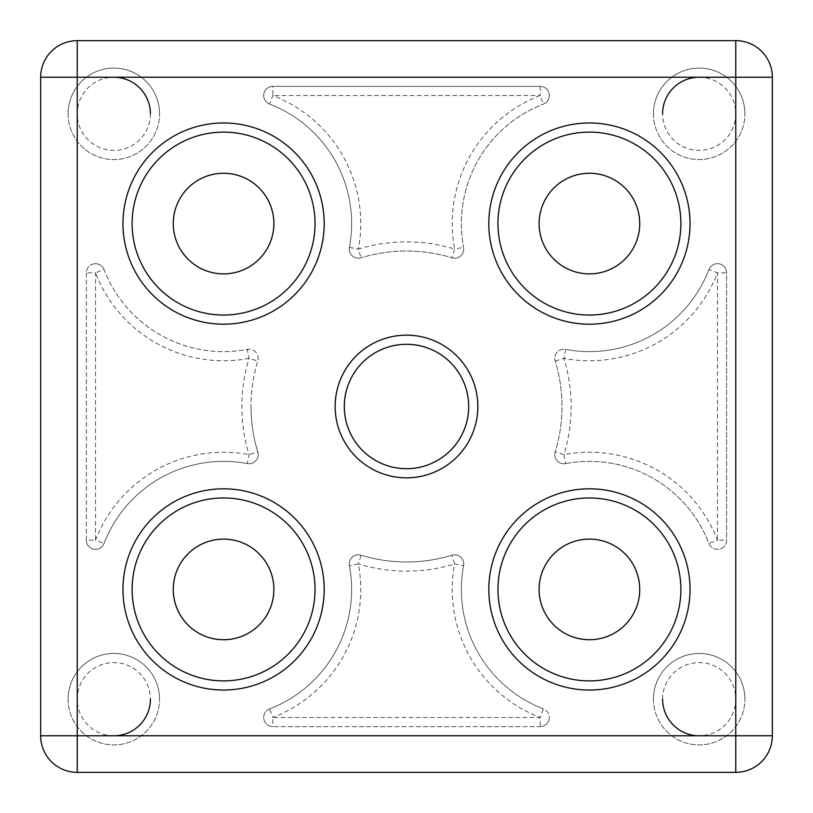 <?xml version="1.0" encoding="UTF-8"?>
<svg xmlns="http://www.w3.org/2000/svg" width="813" height="813" viewBox="0 0 813 813"><rect width="100%" height="100%" fill="white"/><g stroke="black" fill="none" stroke-linecap="round" stroke-linejoin="round"><path stroke-width="0.61" stroke-dasharray="4.07 3.05" d="M653.449 113.82A45.731 45.731 0 0 0 699.18 159.551A45.731 45.731 0 0 0 744.911 113.82A45.731 45.731 0 0 1 699.18 159.551A45.731 45.731 0 0 1 653.449 113.82A45.731 45.731 0 0 1 699.18 68.089A45.731 45.731 0 0 1 744.911 113.82A45.731 45.731 0 0 0 699.18 68.089A45.731 45.731 0 0 0 653.449 113.82A45.731 45.731 0 0 1 699.18 68.089A45.731 45.731 0 0 1 744.911 113.82M653.449 699.18A45.731 45.731 0 0 0 699.18 744.911A45.731 45.731 0 0 0 744.911 699.18A45.731 45.731 0 0 1 699.18 744.911A45.731 45.731 0 0 1 653.449 699.18A45.731 45.731 0 0 1 699.18 653.449A45.731 45.731 0 0 1 744.911 699.18A45.731 45.731 0 0 0 699.18 653.449A45.731 45.731 0 0 0 653.449 699.18A45.731 45.731 0 0 1 699.18 653.449A45.731 45.731 0 0 1 744.911 699.18M68.089 113.82A45.731 45.731 0 0 0 113.82 159.551A45.731 45.731 0 0 0 159.551 113.82A45.731 45.731 0 0 1 113.82 159.551A45.731 45.731 0 0 1 68.089 113.82A45.731 45.731 0 0 1 113.82 68.089A45.731 45.731 0 0 1 159.551 113.82A45.731 45.731 0 0 0 113.82 68.089A45.731 45.731 0 0 0 68.089 113.82A45.731 45.731 0 0 1 113.82 68.089A45.731 45.731 0 0 1 159.551 113.82M68.089 699.18A45.731 45.731 0 0 0 113.82 744.911A45.731 45.731 0 0 0 159.551 699.18A45.731 45.731 0 0 1 113.82 744.911A45.731 45.731 0 0 1 68.089 699.18A45.731 45.731 0 0 1 113.82 653.449A45.731 45.731 0 0 1 159.551 699.18A45.731 45.731 0 0 0 113.82 653.449A45.731 45.731 0 0 0 68.089 699.18A45.731 45.731 0 0 1 113.82 653.449A45.731 45.731 0 0 1 159.551 699.18M104.064 269.55A9.146 9.146 0 0 0 95.528 263.686A9.146 9.146 0 0 1 104.064 269.55A128.048 128.048 0 0 0 247.355 349.397L249.052 358.381A164.633 164.633 0 0 0 249.052 454.619L247.355 463.603A128.048 128.048 0 0 0 104.064 543.45A9.146 9.146 0 0 1 86.381 540.167L86.381 272.833A9.146 9.146 0 0 1 104.064 269.55A128.048 128.048 0 0 0 247.355 349.397A9.146 9.146 0 0 1 257.802 361.053A155.486 155.486 0 0 0 251.014 406.5A155.486 155.486 0 0 1 257.802 361.053A9.146 9.146 0 0 0 247.355 349.397A128.048 128.048 0 0 1 104.064 269.55L95.528 272.833A137.194 137.194 0 0 0 249.052 358.381L257.802 361.053A9.146 9.146 0 0 0 258.199 358.381M258.199 454.619A9.146 9.146 0 0 0 257.802 451.947A9.146 9.146 0 0 1 247.355 463.603A9.146 9.146 0 0 0 258.199 454.619A9.146 9.146 0 0 1 247.355 463.603A128.048 128.048 0 0 0 104.064 543.45A128.048 128.048 0 0 1 247.355 463.603M463.766 563.948A9.146 9.146 0 0 1 463.603 565.645L454.619 563.948A137.194 137.194 0 0 0 540.167 717.473L543.45 708.936A9.146 9.146 0 0 1 540.167 726.619L272.833 726.619A9.146 9.146 0 0 1 269.55 708.936A128.048 128.048 0 0 0 349.397 565.645A9.146 9.146 0 0 1 361.053 555.198A155.486 155.486 0 0 0 451.947 555.198A9.146 9.146 0 0 1 463.603 565.645A128.048 128.048 0 0 0 461.378 589.425A128.048 128.048 0 0 1 463.603 565.645A9.146 9.146 0 0 0 451.947 555.198A155.486 155.486 0 0 1 361.053 555.198L358.381 563.948A164.633 164.633 0 0 0 454.619 563.948L451.947 555.198A155.486 155.486 0 0 1 361.053 555.198A9.146 9.146 0 0 0 349.397 565.645A128.048 128.048 0 0 1 269.55 708.936L272.833 717.473A137.194 137.194 0 0 0 358.381 563.948L349.397 565.645A128.048 128.048 0 0 1 269.55 708.936A9.146 9.146 0 0 0 272.833 726.619L540.167 726.619A9.146 9.146 0 0 0 543.45 708.936A128.048 128.048 0 0 1 461.378 589.425A128.048 128.048 0 0 0 543.45 708.936A128.048 128.048 0 0 1 461.378 589.425M251.014 406.5A155.486 155.486 0 0 0 257.802 451.947A155.486 155.486 0 0 1 251.014 406.5A155.486 155.486 0 0 0 257.802 451.947L249.052 454.619A137.194 137.194 0 0 0 95.528 540.167L104.064 543.45A9.146 9.146 0 0 1 95.528 549.314A9.146 9.146 0 0 0 104.064 543.45M554.801 454.619A9.146 9.146 0 0 1 555.198 451.947A155.486 155.486 0 0 0 555.198 361.053A9.146 9.146 0 0 1 565.645 349.397A128.048 128.048 0 0 0 708.936 269.55A9.146 9.146 0 0 1 726.619 272.833L726.619 540.167A9.146 9.146 0 0 1 708.936 543.45A128.048 128.048 0 0 0 565.645 463.603A9.146 9.146 0 0 1 554.801 454.619A9.146 9.146 0 0 0 565.645 463.603L563.948 454.619A164.633 164.633 0 0 0 563.948 358.381L565.645 349.397A9.146 9.146 0 0 0 555.198 361.053A155.486 155.486 0 0 1 555.198 451.947A9.146 9.146 0 0 0 565.645 463.603A128.048 128.048 0 0 1 708.936 543.45L717.473 540.167A137.194 137.194 0 0 0 563.948 454.619L555.198 451.947A9.146 9.146 0 0 0 554.801 454.619M549.314 95.528A9.146 9.146 0 0 1 543.45 104.064A9.146 9.146 0 0 0 540.167 86.381A9.146 9.146 0 0 1 543.45 104.064L540.167 95.528A137.194 137.194 0 0 0 454.619 249.052A164.633 164.633 0 0 0 358.381 249.052L361.053 257.802A9.146 9.146 0 0 1 349.397 247.355A128.048 128.048 0 0 0 269.55 104.064A9.146 9.146 0 0 1 272.833 86.381L540.167 86.381L272.833 86.381A9.146 9.146 0 0 0 269.55 104.064A128.048 128.048 0 0 1 349.397 247.355A9.146 9.146 0 0 0 361.053 257.802A155.486 155.486 0 0 1 451.947 257.802A155.486 155.486 0 0 0 361.053 257.802A155.486 155.486 0 0 1 451.947 257.802L454.619 249.052L463.603 247.355A9.146 9.146 0 0 1 451.947 257.802A9.146 9.146 0 0 0 463.603 247.355A128.048 128.048 0 0 1 543.45 104.064A128.048 128.048 0 0 0 463.603 247.355A128.048 128.048 0 0 1 461.378 223.575M497.963 589.425A91.463 91.463 0 0 0 589.425 680.888A91.463 91.463 0 0 0 680.888 589.425A91.463 91.463 0 0 0 589.425 497.963A91.463 91.463 0 0 0 497.963 589.425M132.113 589.425A91.463 91.463 0 0 0 223.575 680.888A91.463 91.463 0 0 0 315.038 589.425A91.463 91.463 0 0 0 223.575 497.963A91.463 91.463 0 0 0 132.113 589.425M497.963 223.575A91.463 91.463 0 0 0 589.425 315.038A91.463 91.463 0 0 0 680.888 223.575A91.463 91.463 0 0 0 589.425 132.113A91.463 91.463 0 0 0 497.963 223.575M132.113 223.575A91.463 91.463 0 0 0 223.575 315.038A91.463 91.463 0 0 0 315.038 223.575A91.463 91.463 0 0 0 223.575 132.113A91.463 91.463 0 0 0 132.113 223.575M344.306 406.5A62.195 62.195 0 0 0 406.5 468.695A62.195 62.195 0 0 0 468.695 406.5A62.195 62.195 0 0 0 406.5 344.306A62.195 62.195 0 0 0 344.306 406.5M173.271 223.575A50.304 50.304 0 0 0 223.575 273.879A50.304 50.304 0 0 0 273.879 223.575A50.304 50.304 0 0 0 223.575 173.271A50.304 50.304 0 0 0 173.271 223.575M539.121 223.575A50.304 50.304 0 0 0 589.425 273.879A50.304 50.304 0 0 0 639.729 223.575A50.304 50.304 0 0 0 589.425 173.271A50.304 50.304 0 0 0 539.121 223.575M173.271 589.425A50.304 50.304 0 0 0 223.575 639.729A50.304 50.304 0 0 0 273.879 589.425A50.304 50.304 0 0 0 223.575 539.121A50.304 50.304 0 0 0 173.271 589.425M539.121 589.425A50.304 50.304 0 0 0 589.425 639.729A50.304 50.304 0 0 0 639.729 589.425A50.304 50.304 0 0 0 589.425 539.121A50.304 50.304 0 0 0 539.121 589.425M40.65 77.235L40.65 735.765A36.585 36.585 0 0 0 77.235 772.35L735.765 772.35A36.585 36.585 0 0 0 772.35 735.765L772.35 77.235A36.585 36.585 0 0 0 735.765 40.65L77.235 40.65A36.585 36.585 0 0 0 40.65 77.235M349.397 247.355L358.381 249.052A137.194 137.194 0 0 0 272.833 95.528L269.55 104.064A128.048 128.048 0 0 1 349.397 247.355A9.146 9.146 0 0 0 361.053 257.802M565.645 463.603A128.048 128.048 0 0 1 708.936 543.45A9.146 9.146 0 0 0 726.619 540.167L726.619 272.833A9.146 9.146 0 0 0 708.936 269.55A128.048 128.048 0 0 1 565.645 349.397A9.146 9.146 0 0 0 555.198 361.053A155.486 155.486 0 0 1 555.198 451.947M86.381 272.833L86.381 540.167A9.146 9.146 0 0 0 95.528 549.314A9.146 9.146 0 0 1 86.381 540.167L95.528 540.167L95.528 272.833L86.381 272.833A9.146 9.146 0 0 1 95.528 263.686A9.146 9.146 0 0 0 86.381 272.833M555.198 361.053L563.948 358.381A137.194 137.194 0 0 0 717.473 272.833L708.936 269.55A128.048 128.048 0 0 1 565.645 349.397M699.18 77.235A36.585 36.585 0 0 1 735.765 113.82A36.585 36.585 0 0 1 699.18 150.405A36.585 36.585 0 0 1 662.595 113.82M662.595 699.18A36.585 36.585 0 0 1 699.18 662.595A36.585 36.585 0 0 1 735.765 699.18A36.585 36.585 0 0 1 699.18 735.765M150.405 113.82A36.585 36.585 0 0 1 113.82 150.405A36.585 36.585 0 0 1 77.235 113.82A36.585 36.585 0 0 1 113.82 77.235M113.82 735.765A36.585 36.585 0 0 1 77.235 699.18A36.585 36.585 0 0 1 113.82 662.595A36.585 36.585 0 0 1 150.405 699.18M361.053 555.198A9.146 9.146 0 0 0 349.397 565.645M269.55 708.936A9.146 9.146 0 0 0 272.833 726.619L272.833 717.473L540.167 717.473L540.167 726.619A9.146 9.146 0 0 0 549.314 717.473M540.167 86.381L540.167 95.528L272.833 95.528L272.833 86.381A9.146 9.146 0 0 0 269.55 104.064M451.947 257.802A9.146 9.146 0 0 0 463.766 249.052M708.936 543.45A9.146 9.146 0 0 0 726.619 540.167L717.473 540.167L717.473 272.833L726.619 272.833A9.146 9.146 0 0 0 708.936 269.55"/><path stroke-width="1.22" d="M315.038 589.425A91.463 91.463 0 0 0 223.575 497.963A91.463 91.463 0 0 0 132.113 589.425A91.463 91.463 0 0 0 223.575 680.888A91.463 91.463 0 0 0 315.038 589.425A91.463 91.463 0 0 1 223.575 680.888A91.463 91.463 0 0 1 132.113 589.425M680.888 589.425A91.463 91.463 0 0 0 589.425 497.963A91.463 91.463 0 0 0 497.963 589.425A91.463 91.463 0 0 0 589.425 680.888A91.463 91.463 0 0 0 680.888 589.425A91.463 91.463 0 0 1 589.425 680.888A91.463 91.463 0 0 1 497.963 589.425M680.888 223.575A91.463 91.463 0 0 0 589.425 132.113A91.463 91.463 0 0 0 497.963 223.575A91.463 91.463 0 0 0 589.425 315.038A91.463 91.463 0 0 0 680.888 223.575A91.463 91.463 0 0 1 589.425 315.038A91.463 91.463 0 0 1 497.963 223.575M315.038 223.575A91.463 91.463 0 0 0 223.575 132.113A91.463 91.463 0 0 0 132.113 223.575A91.463 91.463 0 0 0 223.575 315.038A91.463 91.463 0 0 0 315.038 223.575A91.463 91.463 0 0 1 223.575 315.038A91.463 91.463 0 0 1 132.113 223.575M477.841 406.5A71.341 71.341 0 0 1 406.5 477.841A71.341 71.341 0 0 1 335.159 406.5A71.341 71.341 0 0 1 406.5 335.159A71.341 71.341 0 0 1 477.841 406.5M344.306 406.5A62.195 62.195 0 0 0 406.5 468.695A62.195 62.195 0 0 0 468.695 406.5A62.195 62.195 0 0 0 406.5 344.306A62.195 62.195 0 0 0 344.306 406.5M173.271 223.575A50.304 50.304 0 0 0 223.575 273.879A50.304 50.304 0 0 0 273.879 223.575A50.304 50.304 0 0 0 223.575 173.271A50.304 50.304 0 0 0 173.271 223.575M539.121 223.575A50.304 50.304 0 0 0 589.425 273.879A50.304 50.304 0 0 0 639.729 223.575A50.304 50.304 0 0 0 589.425 173.271A50.304 50.304 0 0 0 539.121 223.575M173.271 589.425A50.304 50.304 0 0 0 223.575 639.729A50.304 50.304 0 0 0 273.879 589.425A50.304 50.304 0 0 0 223.575 539.121A50.304 50.304 0 0 0 173.271 589.425M539.121 589.425A50.304 50.304 0 0 0 589.425 639.729A50.304 50.304 0 0 0 639.729 589.425A50.304 50.304 0 0 0 589.425 539.121A50.304 50.304 0 0 0 539.121 589.425M77.235 40.65L735.765 40.65A36.585 36.585 0 0 1 772.35 77.235L772.35 735.765A36.585 36.585 0 0 1 735.765 772.35L77.235 772.35A36.585 36.585 0 0 1 40.65 735.765L40.65 77.235A36.585 36.585 0 0 1 77.235 40.65L77.235 735.765L735.765 735.765L735.765 77.235L40.65 77.235A36.585 36.585 0 0 1 77.235 40.65M699.18 735.765A36.585 36.585 0 0 1 662.595 699.18M150.405 699.18A36.585 36.585 0 0 1 113.82 735.765M122.966 589.425A100.609 100.609 0 0 1 223.575 488.816A100.609 100.609 0 0 1 324.184 589.425A100.609 100.609 0 0 1 223.575 690.034A100.609 100.609 0 0 1 122.966 589.425M488.816 589.425A100.609 100.609 0 0 1 589.425 488.816A100.609 100.609 0 0 1 690.034 589.425A100.609 100.609 0 0 1 589.425 690.034A100.609 100.609 0 0 1 488.816 589.425M488.816 223.575A100.609 100.609 0 0 1 589.425 122.966A100.609 100.609 0 0 1 690.034 223.575A100.609 100.609 0 0 1 589.425 324.184A100.609 100.609 0 0 1 488.816 223.575M122.966 223.575A100.609 100.609 0 0 1 223.575 122.966A100.609 100.609 0 0 1 324.184 223.575A100.609 100.609 0 0 1 223.575 324.184A100.609 100.609 0 0 1 122.966 223.575M77.235 772.35A36.585 36.585 0 0 1 40.65 735.765L77.235 735.765L77.235 772.35M772.35 735.765A36.585 36.585 0 0 1 735.765 772.35L735.765 735.765L772.35 735.765M735.765 40.65A36.585 36.585 0 0 1 772.35 77.235L735.765 77.235L735.765 40.65M662.595 113.82A36.585 36.585 0 0 1 699.18 77.235M113.82 77.235A36.585 36.585 0 0 1 150.405 113.82"/></g></svg>
